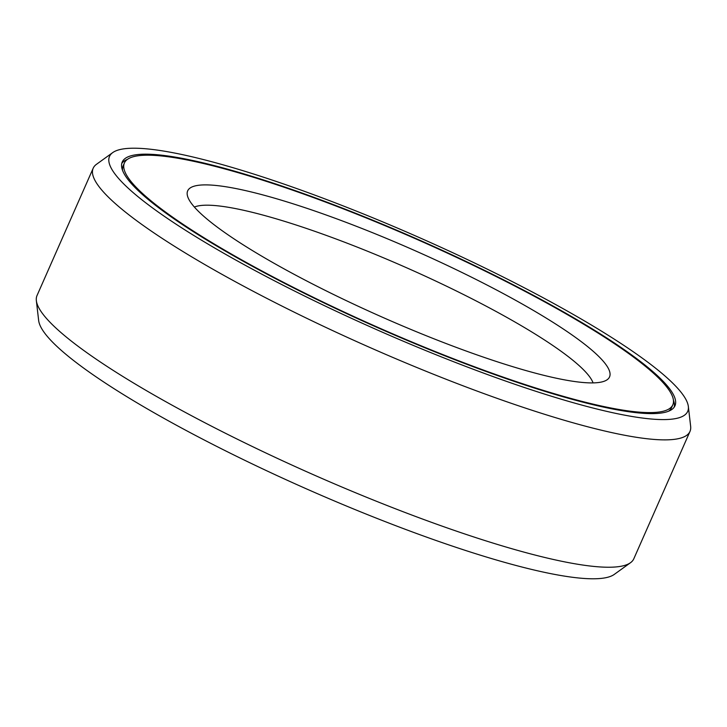 <?xml version="1.0" encoding="UTF-8"?>
<svg xmlns="http://www.w3.org/2000/svg" width="727" height="727" viewBox="0 0 727 727"><rect width="100%" height="100%" fill="white"/><g stroke="black" fill="none" stroke-linecap="round" stroke-linejoin="round"><path stroke-width="1.09" d="M672.811 404.839A299.688 48.127 23.8 0 1 507.192 378.522A299.688 48.127 23.8 0 1 224.061 249.806A299.688 48.127 -156.2 0 1 124.408 162.957A299.688 48.127 -156.2 0 1 290.028 189.274A299.688 48.127 -156.2 0 1 573.149 317.99A299.688 48.127 23.8 0 1 672.811 404.839L671.575 407.638A299.688 48.127 23.8 0 1 668.576 411.209M264.337 257.676A230.541 37.022 -156.2 0 1 187.202 194.463A230.541 37.022 -156.2 0 1 306.04 208.031A230.541 37.022 -156.2 0 1 532.873 310.12A230.541 37.022 23.8 0 1 607.209 379.703A230.541 37.022 23.8 0 1 264.337 257.676M194.382 207.05A220.363 35.387 -156.2 0 1 519.923 324.887A220.363 35.387 23.8 0 1 593.068 382.893M112.721 152.597A315.954 50.736 -156.2 0 0 214.592 247.962A315.954 50.736 23.8 0 0 525.476 387.873A315.954 50.736 23.8 0 0 688.342 406.475A315.954 50.736 23.8 0 0 582.627 319.844A315.954 50.736 -156.2 0 0 112.721 152.597L96.491 164.293A326.132 52.371 -156.2 0 0 93.192 168.21L37.013 295.571A326.132 52.371 -156.2 0 0 36.35 300.651A326.132 52.371 -156.2 0 0 145.473 390.081A326.132 52.371 23.8 0 0 630.509 562.707A326.132 52.371 23.8 0 0 633.808 558.79L689.987 431.429A326.132 52.371 23.8 0 0 690.65 426.349L688.342 406.475M222.689 249.534A302.059 48.5 -156.2 0 1 122.236 162.003A302.059 48.5 -156.2 0 1 289.164 188.529A302.059 48.5 -156.2 0 1 574.53 318.262A302.059 48.5 23.8 0 1 674.974 405.793A302.059 48.5 23.8 0 1 508.046 379.267A302.059 48.5 23.8 0 1 222.689 249.534M630.509 562.707L614.279 574.403A315.954 50.736 23.8 0 1 144.373 407.156A315.954 50.736 -156.2 0 1 38.658 320.525L36.35 300.651M93.192 168.21A326.132 52.371 -156.2 0 0 201.643 262.72A326.132 52.371 23.8 0 0 509.745 402.785A326.132 52.371 23.8 0 0 689.987 431.429M122.554 170.382A299.688 48.127 -156.2 0 1 123.172 165.756L122.181 169.282M121.754 163.466A302.059 48.5 -156.2 0 1 127.407 159.386M674.22 407.129A302.059 48.5 23.8 0 0 673.429 400.213M670.13 410.51A299.815 48.146 23.8 0 0 670.185 410.055M669.64 410.746L671.575 407.638M124.408 162.957L123.172 165.756"/></g></svg>
